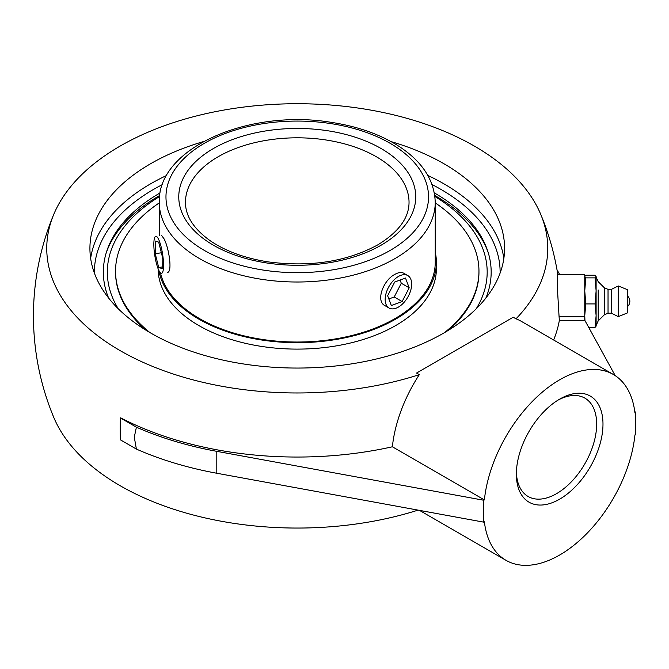 <?xml version="1.0" encoding="UTF-8"?>
<svg xmlns="http://www.w3.org/2000/svg" width="669" height="669" viewBox="0 0 669 669"><rect width="100%" height="100%" fill="white"/><g stroke="black" fill="none" stroke-linecap="round" stroke-linejoin="round"><path stroke-width="1" d="M485.895 298.014A193.918 111.957 0 0 0 487.425 250.181A193.918 111.957 0 0 0 434.373 192.915A193.918 111.957 0 0 0 434.357 192.906M160.15 192.898A193.918 111.957 0 0 0 107.082 250.181A193.918 111.957 0 0 0 108.612 298.014M391.047 141.594A207.331 119.701 180 0 1 504.585 248.35A207.331 119.701 180 0 1 443.865 332.995A207.331 119.701 180 0 1 217.91 358.944A207.331 119.701 180 0 1 89.922 248.35A207.331 119.701 180 0 1 150.65 163.713A207.331 119.701 180 0 1 203.46 141.594M558.063 400.095A56.781 32.781 -60 0 1 584.898 398.139A56.781 32.781 -60 0 1 596.664 424.138A56.781 32.781 -60 0 1 571.878 481.279A56.781 32.781 -60 0 1 528.117 496.49A56.781 32.781 -60 0 1 516.384 472.272M516.359 474.145A61.255 35.365 120 0 0 559.669 499.158A61.255 35.365 120 0 0 602.986 424.138A61.255 35.365 120 0 0 559.669 399.125A61.255 35.365 120 0 0 516.359 474.145M419.496 510.38L506.015 560.329A107.308 61.958 -60 0 0 584.263 536.086A107.308 61.958 -60 0 0 634.956 434.883L635.55 434.541L635.55 412.631L634.714 411.117M483.787 500.253L483.787 522.154L216.798 473.251A263.803 152.306 180 0 1 136.401 449.091L134.285 437.191L136.401 427.182A263.803 152.306 0 0 0 216.798 451.341L483.787 500.253L484.389 499.91A107.308 61.958 -60 0 1 535.083 398.707A107.308 61.958 -60 0 1 613.322 374.464A107.308 61.958 -60 0 1 634.956 412.982L635.55 412.631M506.015 560.329A107.308 61.958 -60 0 1 484.389 521.812L483.787 522.154M559.083 316.78L557.461 289.326L557.461 274.658L584.756 274.457L584.756 320.426L559.343 320.426A262.432 214.281 180 0 0 559.083 316.78L584.756 316.78M615.212 375.635L584.756 320.208M559.61 274.457L556.976 269.657M553.623 339.994A263.461 152.106 0 0 0 559.343 320.426M136.401 449.091L120.445 439.876A263.803 152.306 -60 0 1 120.445 417.974L136.401 427.19M484.389 499.91L392.377 446.783A263.461 152.106 0 0 1 120.688 417.832L120.445 417.974M418.075 510.121A250.499 144.621 180 0 1 53.679 417.197A263.803 263.803 0 0 1 53.679 214.582A250.499 144.621 0 0 0 145.909 363.593A250.499 144.621 0 0 0 419.321 374.64L416.553 373.043L513.223 317.223L516 318.829A107.308 61.958 -60 0 1 521.318 321.337L613.322 374.464M392.377 446.783A107.308 61.958 -60 0 1 419.321 374.64M516 318.829A250.499 144.621 0 0 0 540.828 214.582A250.499 144.621 0 0 0 474.38 146.085A250.499 144.621 0 0 0 229.266 109.156A250.499 144.621 0 0 0 53.679 214.582M627.346 305.75L627.346 295.823L627.346 305.75M598.195 289.978L598.195 320.886L598.195 289.978M608.037 313.209L611.441 313.209L611.441 289.359L608.037 289.359L608.037 313.209L604.375 314.781L598.195 320.886L596.112 325.56L596.087 276.339L595.084 277.869L596.112 290.89L595.084 303.918L596.112 315.634L595.084 327.342L596.112 326.129L596.112 276.448M604.375 314.781L604.375 287.795L598.195 281.691L596.112 277.016M611.441 313.209L618.256 316.621L618.256 285.956L627.346 289.627L627.346 312.95L627.346 289.627M584.949 320.56L584.756 315.634L585.785 303.918L595.084 303.918M588.678 327.342L595.084 327.342M585.785 303.918L584.756 290.89L585.785 277.869L584.756 276.548L585.785 275.235L595.084 275.235L596.112 276.548M585.785 277.869L595.084 277.869M161.53 235.413L163.972 238.699C168.906 247.555 172.794 272.651 167.258 272.45M389.049 308.016L385.001 305.674C375.409 301.134 383.295 280.152 394.827 274.407C398.431 272.367 401.408 271.974 403.742 273.22L407.789 275.553A18.74 10.821 -60 0 1 408.165 296.509A18.74 10.821 -60 0 1 389.86 308.409A18.74 10.821 -60 0 1 389.049 308.016A18.74 10.821 -60 0 1 388.664 287.051A18.74 10.821 -60 0 1 406.978 275.16A18.74 10.821 -60 0 1 407.789 275.553M488.278 252.815A194.93 112.543 0 0 0 435.093 195.641A194.93 112.543 0 0 0 434.766 195.457M159.74 195.457A194.93 112.543 0 0 0 106.229 252.815M118.271 308.769A189.929 109.657 180 0 1 159.607 196.527M434.909 196.527A189.929 109.657 180 0 1 476.236 308.769M115.545 272.082A181.709 104.908 0 0 0 146.001 330.227A181.709 104.908 0 0 1 115.545 272.082L115.545 271.154A181.709 104.908 0 0 0 149.981 332.61M478.962 272.082A181.709 104.908 0 0 1 465.164 312.189A181.709 104.908 0 0 1 448.506 330.227A181.709 104.908 0 0 0 478.962 272.082L478.962 271.154A181.709 104.908 0 0 0 435.243 202.891M160.476 272.885A137.99 79.67 0 0 0 279.374 341.357A137.99 79.67 0 0 0 424.756 292.813A137.99 79.67 0 0 0 435.243 262.357L435.243 202.347C434.44 179.593 421.612 160.46 396.759 144.93C378.545 133.808 356.836 126.299 331.632 122.41C249.478 108.47 157.332 147.816 159.264 202.347A137.99 79.67 0 0 0 244.444 275.946A137.99 79.67 0 0 0 394.827 258.677A137.99 79.67 0 0 0 435.243 202.347M158.829 270.401A139.127 80.322 0 0 0 277.016 341.826A139.127 80.322 0 0 0 425.81 293.064A139.127 80.322 0 0 0 436.38 262.357A139.127 80.322 0 0 0 435.243 252.113M444.525 332.61A181.709 104.908 0 0 0 465.164 311.261A181.709 104.908 0 0 0 478.962 271.154M159.264 202.891A181.709 104.908 0 0 0 129.343 231.048A181.709 104.908 0 0 0 115.545 271.154M158.135 268.796A139.127 80.322 0 0 0 270.151 347.571A139.127 80.322 0 0 0 425.81 299.495A139.127 80.322 0 0 0 436.38 268.787L436.38 262.357M394.71 282.025L405.489 278.045L409.194 287.804L402.119 301.543L391.34 305.524L387.635 295.757L394.71 282.025M388.856 298.959L394.217 296.986L401.291 283.246L400.079 280.043M402.119 301.543L394.217 296.986M409.194 287.804L401.291 283.246M154.48 238.147A18.74 3.964 81.2 0 1 155.827 236.291A18.74 3.964 81.2 0 1 161.923 250.365A18.74 3.964 81.2 0 1 162.902 271.48A18.74 3.964 81.2 0 1 161.555 273.328A18.74 3.964 81.2 0 1 155.467 259.263A18.74 3.964 81.2 0 1 154.48 238.147M155.233 253.727L155.216 241.041L158.678 242.128L162.157 255.901L162.174 268.587L158.712 267.5L155.233 253.727L161.363 252.773M158.712 267.5L162.174 266.964M94.396 273.094A202.866 117.125 180 0 1 162.442 184.56M432.065 184.56A202.866 117.125 180 0 1 440.695 189.26A202.866 117.125 180 0 1 500.111 273.094M503.857 258.393A207.331 119.701 0 0 0 443.865 183.791A207.331 119.701 0 0 0 427.859 175.462M166.656 175.462A207.331 119.701 0 0 0 150.65 183.791A207.331 119.701 0 0 0 90.65 258.393M216.798 473.251L216.798 451.341M218.211 156.713A111.782 64.533 180 0 1 340.028 142.723A111.782 64.533 180 0 1 409.035 202.347C409.027 217.977 398.573 232.16 377.684 244.913C346.701 261.688 310.182 267.341 268.135 261.88C244.737 258.184 225.403 251.118 210.125 240.681C193.642 228.79 185.422 216.003 185.472 202.347A111.782 64.533 180 0 1 218.211 156.713M390.086 250.465A131.283 75.798 180 0 1 170.444 216.488A131.283 75.798 180 0 1 331.23 123.656A131.283 75.798 180 0 1 390.086 250.465M381.037 245.239A118.488 68.405 0 0 0 327.919 130.79A118.488 68.405 0 0 0 182.804 214.573A118.488 68.405 0 0 0 381.037 245.239M557.787 274.457A263.803 263.803 0 0 0 540.828 214.582M627.346 306.753A7.234 7.234 0 0 0 627.346 295.823M627.346 312.95L618.256 316.621M611.441 289.359L618.256 285.956M608.037 289.359L604.375 287.795M159.264 235.764L159.264 202.347"/></g></svg>
